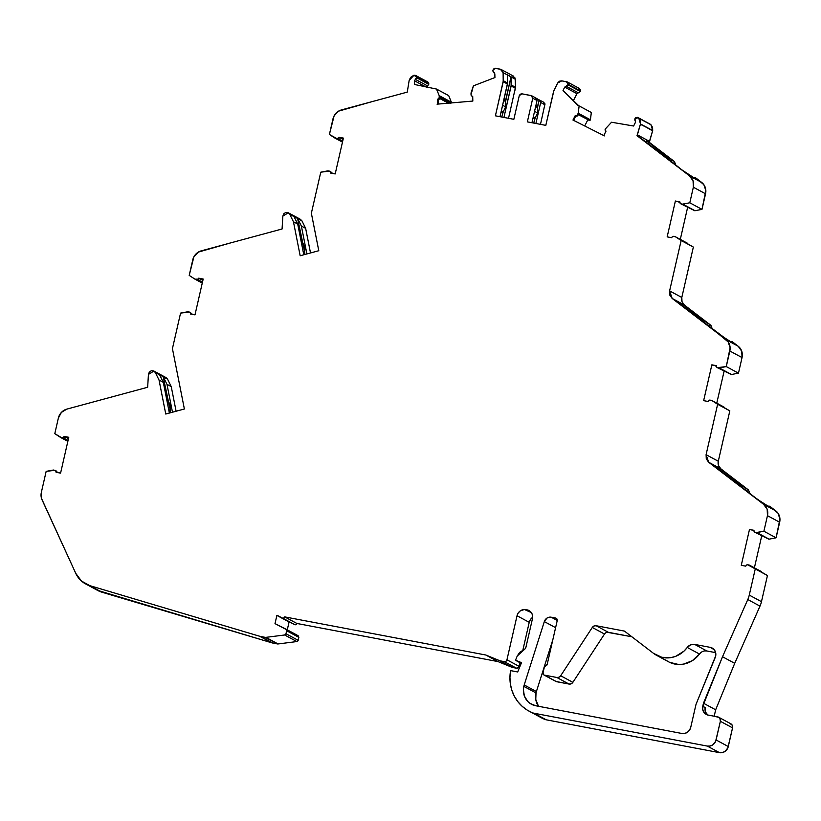 <?xml version="1.0" encoding="UTF-8"?>
<svg xmlns="http://www.w3.org/2000/svg" width="821" height="821" viewBox="0 0 821 821"><rect width="100%" height="100%" fill="white"/><g stroke="black" fill="none" stroke-linecap="round" stroke-linejoin="round"><path stroke-width="1.23" d="M523.829 686.366A16.943 15.804 118.3 0 1 524.209 684.95L536.411 691.528A16.943 15.804 -61.7 0 0 536.021 692.945L523.829 686.366A16.943 15.804 118.3 0 1 524.209 684.95L536.411 691.528A16.943 15.804 -61.7 0 0 536.021 692.945L535.774 699.461L538.504 706.286A16.943 15.804 -61.7 0 1 536.021 692.945L523.829 686.366L523.388 689.63L524.362 695.992L527.636 701.339L529.986 703.371L535.682 705.752A16.943 15.804 118.3 0 1 531.403 704.233A16.943 15.804 118.3 0 1 523.829 686.366A16.943 15.804 118.3 0 1 524.209 684.95L536.411 691.528A16.943 15.804 -61.7 0 0 536.021 692.945L523.829 686.366A16.943 15.804 118.3 0 0 535.682 705.752L681.943 733.481L535.682 705.752L681.943 733.481L684.786 733.42L687.454 732.24L689.548 730.105L690.738 727.355A7.697 7.184 118.3 0 1 681.943 733.481A7.697 7.184 118.3 0 0 690.738 727.355L695.798 705.28A10.776 10.057 118.3 0 1 696.362 703.494L715.235 657.447L696.362 703.494A10.776 10.057 118.3 0 0 695.798 705.28L690.738 727.355L695.798 705.28A10.776 10.057 118.3 0 1 696.362 703.494L715.707 655.835L715.625 652.572L714.219 649.719L710.247 647.359A7.697 7.184 118.3 0 1 712.197 648.046A7.697 7.184 118.3 0 1 715.235 657.447A7.697 7.184 118.3 0 0 710.247 647.359L713.839 649.288L710.247 647.359L694.669 644.403L706.86 650.981A7.697 7.184 -61.7 0 0 699.471 654.039L687.269 647.451A7.697 7.184 118.3 0 1 694.669 644.403L706.86 650.981L704.818 650.899M604.4 135.886L603.763 135.557L604.4 135.886L603.763 135.557L605.97 131.216L605.518 130.775A1.539 1.437 118.3 0 1 605.282 129.01L611.542 122.237L605.282 129.01A1.539 1.437 118.3 0 0 605.149 129.379A1.539 1.437 118.3 0 1 605.282 129.01L611.542 122.237L633.607 126.013L635.321 122.647L633.607 126.013L611.542 122.237L633.607 126.013L635.454 122.278L634.972 118.573L638.256 117.742L650.458 124.32L637.979 117.557L649.616 123.93M303.247 252.006L304.653 252.765L303.134 251.462L304.755 252.334L304.796 247.183L302.651 242.667L301.245 241.908M168.839 410.274L170.245 411.034L168.726 409.73L170.347 410.603L170.388 405.451L168.243 400.925L166.837 400.166M451.376 102.215L448.707 95.636L436.505 89.058L439.184 95.636L436.505 89.058L448.707 95.636L451.376 102.215L439.184 95.636L451.437 102.522L450.77 103.302L451.437 102.522L439.84 96.273L439.882 97.863L439.276 97.535L437.675 99.31L438.291 99.639L438.393 104.051L438.291 99.639L439.882 97.863L439.235 95.903L451.437 102.481L439.184 95.636L436.505 89.058L448.707 95.636L451.376 102.215L439.184 95.636L451.437 102.481L439.84 96.273L439.882 97.863L439.276 97.535A1.539 1.437 118.3 0 1 438.27 99.074L437.675 99.31L437.798 104.103L472.834 101.065L472.711 96.283L472.096 96.139A1.539 1.437 118.3 0 1 471.038 94.784L473.378 85.866L471.018 92.958L473.378 85.866L494.93 77.554L494.837 73.839L494.93 77.554L473.378 85.866L494.93 77.554L494.837 73.839L493.657 72.412M533.301 116.839L535.2 117.865L533.301 116.839L535.2 117.865L537.56 112.949L534.563 111.328L537.56 112.949L537.55 107.572L535.651 106.556M501.344 110.784L503.242 111.81L501.344 110.784L503.242 111.81L505.613 106.884L502.606 105.273L505.613 106.884L505.603 101.517L503.704 100.49M567.383 82.018L566.511 81.751L568.245 84.963L580.447 91.542L580.632 91.018L568.43 84.43L566.151 86.226L578.353 92.804L580.632 91.018L578.713 88.34L580.652 90.053L580.632 91.018L568.43 84.43L568.245 84.963L580.447 91.542L576.947 93.676L564.745 87.098L566.151 86.226L578.353 92.804L576.947 93.676L573.407 100.634M650.848 124.648L638.256 117.742L634.972 118.573L635.187 121.005L634.736 119.845L635.608 117.814L637.414 117.352L650.458 124.32L652.603 127.378L652.685 130.529L640.401 124.279L652.685 130.529L640.483 123.95L652.603 130.857L649.585 141.438L637.394 134.86L640.401 124.279L652.685 130.529L651.002 124.792L638.8 118.214L640.483 123.95L637.004 135.67L639.405 137.066M415.364 79.339L427.567 85.918L428.767 84.317L416.575 77.738L415.364 79.339L427.567 85.918L426.725 87.375L428.829 83.773L416.637 77.184L414.523 80.797L415.364 79.339L427.567 85.918L428.767 84.317L416.575 77.738L414.523 80.797L426.407 87.211L414.523 80.797L414.615 84.501L436.505 89.058L414.615 84.501L414.523 80.797L426.407 87.211M427.977 82.121L428.829 83.773L416.637 77.184L416.575 77.738L428.767 84.317L427.71 82.008M60.692 437.501L67.856 441.359L54.802 433.673L58.363 418.094A11.545 10.776 118.3 0 1 66.84 409.115L75.994 406.631L66.84 409.115L61.411 412.399L58.363 418.094L54.802 433.673L58.363 418.094A11.545 10.776 118.3 0 1 66.84 409.115L147.667 387.255L96.314 401.141L147.667 387.255L148.427 374.427C150.038 370.271 152.347 369.655 155.343 372.549L159.613 374.858L163.307 382.34L159.038 380.031L165.76 414.03L159.038 380.031L155.343 372.549L159.613 374.858L163.307 382.34L159.038 380.031L155.343 372.549L153.681 370.938L151.351 370.774L149.319 372.118L148.427 374.427L147.667 387.255L148.427 374.427L153.886 371.071L159.613 374.858L163.307 382.34L159.038 380.031L165.76 414.03L184.376 408.991L165.76 414.03L184.376 408.991L172.431 348.627L184.376 408.991L172.431 348.627L180.569 313.109L172.431 348.627L180.569 313.109L189.333 312.042A1.539 1.437 118.3 0 1 190.451 313.376L189.764 312.206L187.804 311.754L180.569 313.109L189.333 312.042A1.539 1.437 118.3 0 1 190.451 313.376L190.482 314.012L194.988 314.864L203.187 279.037L198.692 278.186L198.384 278.76A1.539 1.437 118.3 0 1 196.773 279.571L202.274 283.06L194.998 279.181L189.199 275.404L192.771 259.826A11.545 10.776 118.3 0 1 201.248 250.846L230.722 242.872L198.333 252.098L193.91 256.778L189.199 275.404L192.771 259.826A11.545 10.776 118.3 0 1 201.248 250.846L282.075 228.987L236.469 241.323L282.075 228.987L282.835 216.159C284.446 212.013 286.745 211.387 289.751 214.291L294.021 216.59L297.715 224.071L293.446 221.762L300.168 255.762L293.446 221.762L289.751 214.291L294.021 216.59L297.715 224.071L293.446 221.762L289.751 214.291L288.089 212.67L285.759 212.506L283.727 213.85L282.835 216.159L282.075 228.987L282.835 216.159L288.294 212.803L294.021 216.59L297.715 224.071L293.446 221.762L300.168 255.762L318.784 250.723L300.168 255.762L318.784 250.723L311.364 213.255L318.784 250.723L311.364 213.255L320.775 172.184L311.364 213.255L320.775 172.184L329.539 171.117A1.539 1.437 118.3 0 1 330.658 172.441L329.97 171.281L328.01 170.83L320.775 172.184L329.539 171.117A1.539 1.437 118.3 0 1 330.658 172.441L330.689 173.087L335.194 173.939L343.394 138.102L338.899 137.251L338.591 137.825A1.539 1.437 118.3 0 1 336.979 138.636L329.406 134.48L332.977 118.901A11.545 10.776 118.3 0 1 341.454 109.911L372.354 101.558L338.529 111.163L334.116 115.843L329.406 134.48L332.977 118.901A11.545 10.776 118.3 0 1 341.454 109.911L407.267 92.116L409.156 80.437L413.989 75.224L410.572 77.379L409.156 80.437L407.267 92.116L372.354 101.558L407.267 92.116L409.156 80.437L413.281 75.46L415.518 75.429L416.575 77.738M494.273 72.72L492.559 70.616L495.268 68.225L501.251 69.539L513.464 76.107M493.924 72.535L492.559 70.616L494.109 72.617M568.245 84.963L566.151 86.226L568.245 84.963L580.447 91.542L580.632 91.018L568.43 84.43L567.403 81.997L561.759 80.858L557.695 82.972L553.621 91.254L545.811 125.367L553.959 90.32L557.695 82.972L559.419 81.217L561.759 80.858L566.511 81.751L561.759 80.858L557.695 82.972L553.959 90.32L545.811 125.367L527.349 121.867L532.767 98.212L537.037 100.511L535.415 97.873L536.77 98.818L537.037 100.511L531.946 122.74L537.037 100.511L535.415 97.873M578.312 114.632L589.375 120.42L578.384 114.488L589.375 120.42L590.309 120.082L578.713 113.832L577.984 115.279L577.379 114.95L578.128 113.462L590.309 120.082L578.713 113.832L577.984 115.279L577.379 114.95A1.539 1.437 118.3 0 1 575.798 115.802L577.697 115.669L578.128 113.462L590.33 120.04L578.128 113.462L590.412 119.774L578.21 113.195L579.144 105.919L591.346 112.498L590.412 119.774L578.21 113.195L579.144 105.919L591.346 112.498L590.309 120.082L578.723 113.832L577.984 115.279A1.539 1.437 -61.7 0 1 576.414 116.13A1.539 1.437 -61.7 0 0 577.984 115.279M287.196 630.2L289.084 621.99L287.196 630.2L289.084 621.99L276.882 615.411L275.004 623.621L298.136 635.711L298.854 637.353L298.136 635.711L286.006 629.163M500.317 69.19L503.109 72.638L507.378 74.947L507.583 83.013L503.314 80.715L503.211 81.7L507.481 84.009L507.583 83.013L503.314 80.715L503.109 72.638L507.378 74.947L507.583 83.013L503.314 80.715L503.109 72.638L502.298 70.39L500.317 69.19L495.268 68.225L492.559 70.616L494.283 68.276L500.317 69.19L503.109 72.638L515.311 79.227L515.506 87.293L511.237 84.994L511.042 76.917L515.311 79.227L512.52 75.768L515.095 78.046L515.506 87.293L511.237 84.994L511.042 76.917L515.311 79.227L515.506 87.293L511.237 84.994L503.94 117.434L511.134 85.979L515.403 88.288L515.506 87.293L508.527 118.296M578.651 105.673L563.032 90.464L564.745 87.098L566.151 86.226L564.745 87.098L576.947 93.676L574.002 99.464L576.947 93.676L564.745 87.098L563.032 90.464L577.861 105.273L563.032 90.464L564.745 87.098M260.596 636.47A11.545 10.776 118.3 0 1 259.58 636.224L271.782 642.802A11.545 10.776 -61.7 0 0 272.788 643.048L260.596 636.47L272.788 643.048L277.426 643.931A2.309 2.155 -61.7 0 0 278.073 643.951L265.881 637.363A2.309 2.155 118.3 0 1 265.224 637.342L260.596 636.47A11.545 10.776 118.3 0 1 259.58 636.224L271.782 642.802A11.545 10.776 -61.7 0 0 272.788 643.048L277.426 643.931L265.224 637.342L260.596 636.47L272.788 643.048L277.426 643.931L265.224 637.342L260.596 636.47A11.545 10.776 118.3 0 1 259.58 636.224L89.756 585.63A25.41 23.706 118.3 0 1 85.558 583.895A25.41 23.706 118.3 0 1 75.748 573.335L42.261 500.287A11.545 10.776 118.3 0 1 41.337 492.446L46.161 471.377L54.935 470.31A1.539 1.437 118.3 0 1 56.044 471.634L55.366 470.474L53.396 470.023L46.161 471.377L54.935 470.31A1.539 1.437 118.3 0 1 56.044 471.634L56.085 472.28L60.58 473.132L68.779 437.295L64.284 436.444L63.976 437.018A1.539 1.437 118.3 0 1 62.365 437.829L60.59 437.449L67.866 441.318M170.245 411.034L170.337 412.789L170.245 411.034L170.204 412.111L169.075 411.495M166.684 399.375L168.243 400.925L163.205 376.695L167.546 379.138L171.24 386.619L166.971 384.31L163.276 376.829L167.546 379.138L166.088 377.66M202.479 282.147L198.169 279.817M304.653 252.765L304.745 254.52L304.653 252.765L304.612 253.843L303.483 253.237M301.091 241.117L302.651 242.667L297.602 218.427L301.943 220.87L305.648 228.351L301.379 226.042L297.674 218.56L301.943 220.87L300.496 219.392M342.685 141.212L338.375 138.893M439.871 97.422L450.257 103.025M503.242 111.81L505.613 106.884L502.78 112.785L501.805 117.023L503.242 111.81L502.78 112.785L501.097 111.882M503.92 99.546L505.603 100.449L503.92 99.546L505.603 100.449L505.613 106.884L502.606 105.273M535.2 117.865L537.56 112.949L534.728 118.84L533.753 123.078L535.2 117.865L534.728 118.84L533.045 117.937M535.867 105.601L537.55 106.504L535.867 105.601L537.55 106.504L537.56 112.949L534.563 111.328M645.911 142.105L646.527 140.802L647.553 141.479L646.527 140.802L645.911 142.105L646.527 140.802L649.206 142.249L649.585 141.438L637.394 134.86L637.004 135.67L639.446 137.097M681.204 204.019L694.751 210.73L681.02 203.854A1.539 1.437 118.3 0 1 679.901 202.53L679.87 201.884L675.375 201.032L679.88 202.099M638.646 118.07L640.401 120.8L640.483 123.95L652.685 130.529L649.206 142.249L646.527 140.802L674.452 161.583L676.011 165.688L674.452 161.583L671.64 159.623C663.481 154.05 660.464 152.429 662.588 154.738L681.851 169.844L695.356 178.957L697.491 179.83L695.603 177.788L703.854 184.684L705.844 190.585L701.986 209.376L695.018 210.72L682.826 204.142L689.794 202.787L701.986 209.376L695.018 210.72L682.559 204.142L694.309 210.422M680.63 203.721L681.245 204.049A1.539 1.437 -61.7 0 0 681.635 204.183L680.24 203.392L679.87 201.884L675.375 201.032L667.165 236.869L671.67 237.721L671.978 237.146A1.539 1.437 118.3 0 1 673.579 236.335L675.365 236.725L673.579 236.335A1.539 1.437 118.3 0 0 671.978 237.146L673.117 236.325L675.365 236.725L693.355 247.08L675.365 236.725L693.355 247.08L681.81 297.469A7.697 7.184 -61.7 0 0 684.355 305.012L672.163 298.434L669.608 290.891L681.81 297.469L682.005 301.697L684.355 305.012L710.935 325.362L709.785 324.562L709.17 326.727L709.785 324.562C699.769 317.655 696.403 315.839 699.687 319.112L727.108 339.74M717.677 367.808L731.234 374.509L717.503 367.634A1.539 1.437 118.3 0 1 716.384 366.31L716.353 365.673L711.858 364.822L716.364 365.889M730.69 373.678L731.203 374.499L730.69 373.678M717.113 367.5L717.718 367.829A1.539 1.437 -61.7 0 0 718.108 367.962L716.723 367.182L716.353 365.673L711.858 364.822L703.648 400.648L708.143 401.5L708.461 400.925A1.539 1.437 118.3 0 1 710.062 400.114L711.838 400.504L710.062 400.114A1.539 1.437 118.3 0 0 708.461 400.925L709.601 400.104L711.838 400.504L729.828 410.859L711.838 400.504L729.828 410.859L718.293 461.258A7.697 7.184 -61.7 0 0 720.838 468.801L708.646 462.223L706.091 454.67L718.293 461.258L718.488 465.476L720.838 468.801L748.557 490.024L747.408 489.224L746.792 491.389L747.408 489.224C737.391 482.317 734.025 480.501 737.309 483.774L757.414 499.322L771.514 508.353L769.708 506.229L767.03 506.034M754.735 532.152L768.825 539.161L755.125 532.295A1.539 1.437 118.3 0 1 754.006 530.971L753.976 530.325L749.481 529.473L753.986 530.54M735.873 482.194L752.816 495.997L767.656 506.3L771.176 508.281L769.708 506.229L777.959 513.125L779.95 519.026L776.091 537.806L769.123 539.161L756.921 532.583L763.889 531.228L776.091 537.806L769.123 539.161L756.654 532.583L768.405 538.863M749.224 565.064L747.685 564.776A1.539 1.437 118.3 0 0 746.084 565.587L747.223 564.766L749.46 565.166L767.45 575.521L749.46 565.166L767.45 575.521L761.467 601.67L749.265 595.092A23.101 21.551 118.3 0 1 747.787 599.535L759.989 606.124A23.101 21.551 -61.7 0 0 761.467 601.67L749.265 595.092L755.258 568.932L749.46 565.166L767.45 575.521L747.685 564.776A1.539 1.437 118.3 0 0 746.084 565.587L745.766 566.162L746.084 565.587L745.766 566.162L741.271 565.31L749.481 529.473L753.976 530.325L749.481 529.473L741.271 565.31L745.766 566.162L741.271 565.31L749.481 529.473M747.787 599.535L722.511 656.749L747.787 599.535L722.511 656.749L734.713 663.327L759.989 606.124A23.101 21.551 -61.7 0 0 761.467 601.67L767.45 575.521L755.258 568.932L749.265 595.092A23.101 21.551 118.3 0 1 747.787 599.535L759.989 606.124A23.101 21.551 -61.7 0 0 761.467 601.67L749.265 595.092A23.101 21.551 118.3 0 1 747.787 599.535L759.989 606.124L734.713 663.327L715.666 709.796L714.198 716.22L715.666 709.796L703.474 703.217L702.653 709.221L704.5 713.069L708.164 715.081L717.667 716.877A3.848 3.592 118.3 0 1 720.366 721.29L715.614 741.384L712.802 744.842L710.124 746.022L707.281 746.073L719.473 752.652A7.697 7.184 -61.7 0 0 728.289 746.535L716.086 739.957A7.697 7.184 118.3 0 1 707.281 746.073L534.04 713.233A7.697 7.184 118.3 0 1 532.839 712.885L545.031 719.473A7.697 7.184 -61.7 0 0 546.242 719.812L534.04 713.233A7.697 7.184 118.3 0 1 532.839 712.885A40.198 37.499 118.3 0 1 528.97 711.099A40.198 37.499 118.3 0 1 510.6 670.613L517.702 671.958L521.52 662.629L515.496 660.269L521.222 663.358L515.496 660.269L517.251 656L525.05 648.877L525.963 647.092A3.848 3.592 118.3 0 1 523.429 649.996L519.734 652.315L517.251 656L523.429 649.996A3.848 3.592 118.3 0 0 525.963 647.092L532.47 618.675L532.224 614.293L529.668 610.947L525.84 609.623L531.331 612.589L524.424 609.5L520.319 610.855L518.225 612.989L517.035 615.74A7.697 7.184 118.3 0 1 525.84 609.623L531.331 612.589M289.084 621.99L276.882 615.411L294.76 624.627L276.882 615.411L289.792 622.123L276.882 615.411L275.004 623.621L285.934 629.132L286.662 630.774L298.854 637.353L286.662 630.774L285.975 633.74L298.177 640.329L298.854 637.353L298.002 640.78L296.853 641.56A1.539 1.437 -61.7 0 0 298.177 640.329L298.854 637.353L286.662 630.774L285.975 633.74A1.539 1.437 118.3 0 1 284.651 634.982L296.853 641.56L278.073 643.951L265.881 637.363A2.309 2.155 118.3 0 1 265.224 637.342L277.426 643.931A2.309 2.155 -61.7 0 0 278.073 643.951L265.881 637.363A2.309 2.155 118.3 0 1 265.224 637.342M68.071 440.415L63.761 438.086M165.873 377.516L167.546 379.138L171.24 386.619L166.971 384.31L163.276 376.829L167.546 379.138L171.24 386.619L166.971 384.31L172.482 412.214L166.971 384.31L163.276 376.829M300.281 219.248L301.943 220.87L305.648 228.351L301.379 226.042L297.674 218.56L301.943 220.87L305.648 228.351L301.379 226.042L306.89 253.946L301.379 226.042L297.674 218.56M505.603 101.517L511.031 76.743L505.603 100.449L505.613 106.884M505.603 100.449L511.031 76.743L507.368 74.762L511.031 76.743L511.134 85.979L515.403 88.288L514.777 91.028L515.506 87.293M537.55 107.572L539.079 99.844L537.55 106.504L537.56 112.949M537.55 106.504L539.079 99.844L540.434 100.788L540.69 102.492L535.887 123.489L540.69 102.492L544.959 104.79L543.348 102.153L545 103.908L540.485 124.361M536.503 98.458L539.079 99.844L536.503 98.458L539.079 99.844L540.69 102.492L539.079 99.844L543.933 102.358M159.613 374.858L163.205 376.695L170.347 410.603L168.726 409.73M163.205 376.695L159.541 374.715L163.205 376.695L167.812 399.991M199.441 278.535L202.879 280.392M191.088 314.125L190.451 313.376L191.088 314.125L190.451 313.376L190.482 314.012L194.988 314.864L203.187 279.037L198.692 278.186L198.99 279.089A1.539 1.437 -61.7 0 1 197.389 279.899L195.88 279.612L202.274 283.06L194.998 279.181L197.389 279.899L199.308 278.514L203.146 279.243M294.021 216.59L297.602 218.427L304.755 252.334L303.134 251.462M297.602 218.427L293.949 216.446L297.602 218.427L302.21 241.723M339.648 137.61L343.086 139.467M331.294 173.2L330.658 172.441L331.274 172.769L330.658 172.441L330.689 173.087L335.194 173.939L343.394 138.102L338.899 137.251L339.196 138.154A1.539 1.437 -61.7 0 1 337.595 138.965L336.087 138.677L342.47 142.125L335.204 138.246L338.057 138.975L339.504 137.579L343.352 138.308M439.758 98.52L448.399 103.179M531.721 95.78L521.92 93.82L519.272 95.657L513.854 119.312L495.402 115.812L503.211 81.7L507.481 84.009L507.378 74.947M696.957 179.789L681.851 169.844C695.151 179.245 699.738 181.893 695.603 177.788L693.191 177.623L695.603 177.788L701.729 182.478L689.537 175.899L637.004 135.67L656.584 150.11L640.472 137.928L654.142 148.406L662.475 153.291L649.011 142.536L662.475 153.291M728.607 340.725L733.563 343.619L732.086 341.567L729.407 341.372M733.563 343.619L719.791 334.67C732.168 343.342 736.263 345.641 732.086 341.567L738.212 346.267L741.743 351.244L742.04 357.576L738.469 373.155L731.501 374.509L719.032 367.931L731.234 374.509L719.299 367.931L726.267 366.577L738.469 373.155L731.501 374.509L719.299 367.931L726.267 366.577L729.838 350.998L742.04 357.576L738.469 373.155L731.501 374.509M530.674 611.799L527.082 609.859A7.697 7.184 118.3 0 1 529.032 610.547A7.697 7.184 118.3 0 1 532.47 618.675L525.963 647.092L532.47 618.675A7.697 7.184 118.3 0 0 527.082 609.859L530.674 611.799L527.082 609.859M65.033 436.803L68.471 438.66M543.882 674.944L556.074 681.522A1.929 1.796 -61.7 0 0 556.566 681.697L544.364 675.119A1.929 1.796 118.3 0 1 543.02 672.912L544.282 667.381L547.197 664.363A1.929 1.796 118.3 0 1 545.739 665.872L544.282 667.381L545.739 665.872A1.929 1.796 118.3 0 0 547.197 664.363L557.202 620.676L556.946 618.983L555.581 618.039A2.309 2.155 118.3 0 1 557.202 620.676L547.197 664.363L557.202 620.676A2.309 2.155 118.3 0 0 555.581 618.039L556.659 618.624M557.243 620.46L551.219 617.207L557.243 620.46L551.219 617.207L555.581 618.039L549.064 617.228L547.022 618.049L544.313 621.589A6.158 5.747 118.3 0 1 551.219 617.207L555.581 618.039M171.24 386.619L176.105 411.229M305.648 228.351L310.512 252.96M540.69 102.492L544.959 104.79L540.69 102.492L535.887 123.489M652.603 130.857L649.206 142.249L674.452 161.583L671.64 159.623L671.116 162.23L671.64 159.623L662.28 153.753M712.495 329.467L710.935 325.362L712.495 329.467L710.935 325.362L699.749 318.014M750.117 494.129L748.557 490.024L750.117 494.129L748.557 490.024L737.371 482.676M163.307 382.34L169.383 413.045M189.723 312.185L190.339 312.514A1.539 1.437 -61.7 0 1 191.067 313.704L190.38 312.534M297.715 224.071L303.791 254.777M329.929 171.25L330.545 171.579A1.539 1.437 -61.7 0 1 331.274 172.769L330.586 171.61M503.109 72.638L503.211 81.7L507.481 84.009L499.999 116.685L507.583 83.013M531.146 95.564L532.767 98.212L527.349 121.867L545.811 125.367L527.349 121.867L532.767 98.212L532.501 96.509L531.146 95.564L521.92 93.82L519.272 95.657L513.854 119.312L519.272 95.657L520.257 94.189L521.92 93.82L531.146 95.564L532.767 98.212L537.037 100.511L531.946 122.74M589.375 120.42L587.846 119.774L584.706 125.962L587.846 119.774L590.309 120.082L589.375 120.42L578.384 114.488M573.592 120.359L575.788 116.028L576.414 116.13L575.798 115.802L575.182 115.699L575.788 116.028L573.592 120.359L575.788 116.028L575.182 115.699L572.966 120.051L603.763 135.557L572.966 120.051L575.182 115.699L575.788 116.028M648.333 143.962L649.011 142.536L648.333 143.962L649.011 142.536L648.282 141.992L662.68 153.014M647.553 141.479L648.282 141.992L647.553 141.479M661.777 153.753L681.851 169.844L667.432 158.915L661.808 153.66M679.911 202.643L678.382 201.822M676.945 301.718L693.068 313.889L675.929 300.763L684.037 305.258L700.292 317.768L693.068 313.889L700.139 317.706L693.068 313.889L676.945 301.718M698.958 317.07L684.037 305.258L675.929 300.763L683 304.581L699.153 316.793M684.817 307.742L685.484 306.325M682.395 305.884L683 304.581M698.25 317.532L703.905 322.694L719.791 334.67L703.905 322.694L698.661 317.501M716.394 366.433L714.865 365.602M714.568 466.369L730.69 478.551L713.552 465.425L721.659 469.91L737.915 482.42L730.69 478.551L737.761 482.368L730.69 478.551L714.568 466.369M736.581 481.732L721.659 469.91L713.552 465.425L720.622 469.243L736.776 481.455M722.439 472.403L723.106 470.977M720.017 470.546L720.622 469.243M754.017 531.084L752.488 530.263M759.989 606.124L734.713 663.327L722.511 656.749L702.766 706.265A7.697 7.184 118.3 0 0 708.164 715.081L714.116 716.21L708.164 715.081A7.697 7.184 118.3 0 1 706.214 714.393A7.697 7.184 118.3 0 1 702.766 706.265L705.208 707.579L705.455 711.961L708.01 715.307M732.558 727.868L727.817 747.962L724.994 751.42L722.326 752.6L719.473 752.652A7.697 7.184 -61.7 0 0 728.289 746.535L732.558 727.868L728.289 746.535L716.086 739.957L720.366 721.29L732.558 727.868A3.848 3.592 -61.7 0 0 729.869 723.465L732.127 725.035L732.558 727.868L720.366 721.29A3.848 3.592 118.3 0 0 717.667 716.877L714.116 716.21L718.96 717.421L719.925 718.447L720.366 721.29L732.558 727.868A3.848 3.592 -61.7 0 0 730.844 723.804L718.642 717.226M532.665 617.341A7.697 7.184 -61.7 0 0 529.227 622.328L530.428 619.568L532.665 617.341A7.697 7.184 -61.7 0 0 529.227 622.328L517.035 615.74L506.947 659.797A2.309 2.155 118.3 0 1 504.299 661.634L516.501 668.212A2.309 2.155 -61.7 0 0 519.139 666.375L506.947 659.797L505.962 661.264L504.299 661.634L516.501 668.212A2.309 2.155 -61.7 0 0 519.139 666.375L517.353 668.202L512.242 667.401L516.501 668.212L504.299 661.634L500.04 660.823L512.242 667.401L498.008 661.593L296.894 623.467L284.692 616.889A1.539 1.437 118.3 0 1 282.568 618.049L294.76 624.627A1.539 1.437 -61.7 0 0 296.894 623.467L296.073 624.586L294.76 624.627L277.59 615.545M276.882 615.411L275.004 623.621L285.934 629.132L286.662 630.774L285.975 633.74L298.177 640.329L285.975 633.74L284.651 634.982L296.853 641.56L278.073 643.951A2.309 2.155 -61.7 0 1 277.426 643.931M56.68 472.393L55.972 470.802M55.325 470.454L55.931 470.782A1.539 1.437 -61.7 0 1 56.659 471.962L60.58 473.132L68.779 437.295L64.284 436.444L62.365 437.829L62.981 438.157L61.472 437.88L63.894 438.024L64.9 436.772L68.738 437.501M605.303 633.135L604.502 634.038L592.3 627.449A3.848 3.592 118.3 0 1 596.138 625.725L608.34 632.303A3.848 3.592 -61.7 0 0 604.502 634.038L592.3 627.449L560.671 675.755A3.848 3.592 118.3 0 1 556.833 677.479L569.035 684.067A3.848 3.592 -61.7 0 0 572.873 682.333L560.671 675.755L558.978 677.212L556.833 677.479L569.035 684.067L555.92 681.43M555.601 627.675L544.313 621.589L555.601 627.675L544.313 621.589L524.209 684.95L544.313 621.589A6.158 5.747 118.3 0 1 551.219 617.207M426.181 81.813L427.125 81.761M451.437 102.481L451.232 103.036M566.151 86.226L578.353 92.804L577.532 93.03M687.721 206.964L680.301 239.383M724.204 370.753L716.774 403.162M761.826 535.405L754.396 567.824M728.289 746.535L716.086 739.957A7.697 7.184 118.3 0 1 707.281 746.073L719.473 752.652L546.242 719.812L534.04 713.233A7.697 7.184 118.3 0 1 532.839 712.885L545.031 719.473A7.697 7.184 -61.7 0 0 546.242 719.812L534.04 713.233L707.281 746.073L719.473 752.652L546.242 719.812A7.697 7.184 -61.7 0 1 545.031 719.473L541.07 717.626M525.84 609.623A7.697 7.184 118.3 0 0 517.035 615.74L529.227 622.328L522.844 650.222L529.227 622.328L517.035 615.74L506.947 659.797A2.309 2.155 118.3 0 1 504.299 661.634L500.04 660.823L512.242 667.401L498.008 661.593L296.894 623.467L284.692 616.889L283.881 618.008L282.568 618.049L294.76 624.627A1.539 1.437 -61.7 0 0 296.894 623.467L284.692 616.889A1.539 1.437 118.3 0 1 282.568 618.049M519.991 662.691L519.139 666.375L506.947 659.797L519.139 666.375L519.991 662.691L519.139 666.375M259.58 636.224L89.756 585.63L259.58 636.224L271.782 642.802L97.555 590.361M552.831 639.754L536.411 691.528M700.97 652.49L699.471 654.039L687.269 647.451A7.697 7.184 118.3 0 1 694.669 644.403L706.86 650.981L715.645 652.644L706.86 650.981A7.697 7.184 -61.7 0 0 699.471 654.039L692.288 660.7L683.349 664.158L678.639 664.497L669.649 662.342M631.852 636.768L608.34 632.303L596.138 625.725L624.442 631.092L596.138 625.725L594.004 625.992L592.3 627.449A3.848 3.592 118.3 0 1 596.138 625.725L608.34 632.303L631.852 636.768L607.191 632.283M604.502 634.038L572.873 682.333L571.18 683.801L569.035 684.067A3.848 3.592 -61.7 0 0 572.873 682.333L560.671 675.755L592.3 627.449L604.502 634.038L572.873 682.333L604.502 634.038A3.848 3.592 -61.7 0 1 608.34 632.303L607.263 632.273M190.451 313.376L190.482 314.012L194.988 314.864L203.187 279.037L198.692 278.186L198.99 279.089L199.308 278.514M198.692 278.186L198.99 279.089A1.539 1.437 -61.7 0 1 197.389 279.899M330.658 172.441L330.689 173.087L335.194 173.939L343.394 138.102L338.899 137.251L339.196 138.154L339.504 137.579M338.899 137.251L339.196 138.154A1.539 1.437 -61.7 0 1 337.595 138.965M439.184 95.636L439.276 97.535A1.539 1.437 118.3 0 1 438.27 99.074L438.876 99.403A1.539 1.437 -61.7 0 0 439.882 97.863L439.851 96.273L451.437 102.522M438.393 104.051L438.291 99.639L438.876 99.403L437.675 99.31L438.876 99.403A1.539 1.437 -61.7 0 0 439.882 97.863M438.291 99.639L437.675 99.31L437.798 104.103L472.834 101.065L472.711 96.283L472.834 101.065L437.059 104.164M472.711 96.468L472.096 96.139A1.539 1.437 118.3 0 1 471.038 94.784L471.018 92.958L471.121 95.257L472.096 96.139A1.539 1.437 -61.7 0 0 472.711 96.468L472.096 96.139L472.711 96.468A1.539 1.437 -61.7 0 1 472.373 96.344L471.767 96.016M563.032 90.464L577.861 105.273L591.346 112.498L590.412 119.774M693.191 177.623L695.603 177.788L701.729 182.478L689.537 175.899A11.545 10.776 118.3 0 1 693.355 187.219L705.557 193.797L701.986 209.376L695.018 210.72M701.729 182.478A11.545 10.776 118.3 0 1 705.557 193.797L701.986 209.376L689.794 202.787L693.355 187.219L705.557 193.797A11.545 10.776 118.3 0 0 701.729 182.478L689.537 175.899L637.004 135.67L640.401 124.279M675.375 201.032L675.981 201.361L675.375 201.032L667.165 236.869L671.67 237.721L671.978 237.146L671.67 237.721L667.165 236.869L675.375 201.032L679.87 201.884L679.901 202.53A1.539 1.437 118.3 0 0 681.02 203.854L682.559 204.142L681.02 203.854M719.299 367.931L717.503 367.634L726.267 366.577L730.126 347.786L728.135 341.885L718.703 334.085L726.01 339.678A11.545 10.776 118.3 0 1 729.838 350.998L742.04 357.576A11.545 10.776 118.3 0 0 738.212 346.267L726.01 339.678L738.212 346.267L732.086 341.567L738.212 346.267L726.01 339.678L672.163 298.434L669.608 290.891L681.153 240.491L675.365 236.725L693.355 247.08L675.119 236.622M693.355 247.08L681.81 297.469A7.697 7.184 -61.7 0 0 684.355 305.012L672.163 298.434L669.803 295.119L669.608 290.891L681.81 297.469L669.608 290.891L681.153 240.491L693.355 247.08L681.81 297.469M672.163 298.434L718.703 334.085L672.163 298.434L684.355 305.012L710.935 325.362L709.785 324.562L709.17 326.727M726.267 366.577L738.469 373.155L726.267 366.577L729.838 350.998L742.04 357.576L738.469 373.155M711.858 364.822L712.464 365.15L711.858 364.822L703.648 400.648L708.143 401.5L708.461 400.925L708.143 401.5L703.648 400.648L711.858 364.822L716.353 365.673L716.384 366.31A1.539 1.437 118.3 0 0 717.503 367.634M736.283 482.163L741.527 487.356L757.414 499.322C769.79 508.004 773.885 510.303 769.708 506.229L775.835 510.919L763.633 504.34L708.646 462.223L706.091 454.67L717.636 404.281L711.838 400.504L729.828 410.859L711.602 400.402M729.828 410.859L718.293 461.258A7.697 7.184 -61.7 0 0 720.838 468.801L708.646 462.223L706.286 458.898L706.091 454.67L718.293 461.258L706.091 454.67L717.636 404.281L729.828 410.859L718.293 461.258M769.708 506.229L775.835 510.919L763.633 504.34L756.326 498.747L708.646 462.223L720.838 468.801L748.557 490.024L747.408 489.224L746.792 491.389M755.341 532.49A1.539 1.437 -61.7 0 0 755.731 532.624L763.889 531.228L767.461 515.66L779.663 522.238A11.545 10.776 118.3 0 0 775.835 510.919L763.633 504.34A11.545 10.776 118.3 0 1 767.461 515.66L779.663 522.238L776.091 537.806L769.123 539.161M756.921 532.583L763.889 531.228L776.091 537.806L763.889 531.228L767.461 515.66L779.663 522.238L776.091 537.806M714.198 716.22L715.666 709.796L703.474 703.217L722.511 656.749L734.713 663.327L715.666 709.796L703.474 703.217L702.766 706.265L705.208 707.579A7.697 7.184 -61.7 0 0 707.507 714.917A7.697 7.184 -61.7 0 1 705.208 707.579L702.766 706.265M532.839 712.885A40.198 37.499 118.3 0 1 510.6 670.613L509.944 677.274L510.354 683.883L511.842 690.266L514.357 696.229L517.815 701.616L522.135 706.276L527.195 710.073L545.031 719.473A40.198 37.499 118.3 0 1 541.172 717.677L528.97 711.099M504.299 661.634L500.04 660.823L485.816 655.014L498.008 661.593L296.894 623.467M512.242 667.401L500.04 660.823L485.816 655.014L498.008 661.593L512.242 667.401L516.501 668.212M500.04 660.823L485.816 655.014L284.692 616.889L485.816 655.014L498.008 661.593M285.975 633.74A1.539 1.437 118.3 0 1 284.651 634.982L265.881 637.363L284.651 634.982L296.853 641.56A1.539 1.437 -61.7 0 0 298.177 640.329M272.788 643.048A11.545 10.776 -61.7 0 1 271.782 642.802L101.948 592.208L89.756 585.63L101.948 592.208A25.41 23.706 118.3 0 1 97.75 590.473L85.558 583.895M56.044 471.634L56.085 472.28L60.58 473.132L68.779 437.295L64.284 436.444L64.582 437.357L64.9 436.772M64.284 436.444L64.582 437.357A1.539 1.437 -61.7 0 1 62.981 438.157A1.539 1.437 -61.7 0 0 64.582 437.357M713.839 649.288L710.247 647.359L694.669 644.403L690.605 644.834L687.269 647.451A25.41 23.706 118.3 0 1 656.451 655.25A25.41 23.706 118.3 0 1 653.495 653.342L624.442 631.092L653.495 653.342L661.818 657.303L671.147 657.58L675.755 656.297L683.975 651.135L687.269 647.451A25.41 23.706 118.3 0 1 653.495 653.342L624.442 631.092L596.138 625.725M687.269 647.451L699.471 654.039A25.41 23.706 118.3 0 1 668.643 661.839L656.451 655.25M572.873 682.333L560.671 675.755A3.848 3.592 118.3 0 1 556.833 677.479L569.035 684.067L556.566 681.697L543.718 674.852L543.02 672.912L544.282 667.381L543.02 672.912A1.929 1.796 118.3 0 0 544.364 675.119L556.833 677.479L544.364 675.119L556.566 681.697A1.929 1.796 -61.7 0 1 555.663 681.214M503.211 81.7L495.402 115.812L513.854 119.312L495.402 115.812L503.314 80.715M578.128 113.462L576.711 115.638L575.182 115.699L572.966 120.051L603.763 135.557L605.97 131.216L605.149 129.379A1.539 1.437 118.3 0 0 605.518 130.775L605.97 131.216L603.763 135.557M637.004 135.67L689.537 175.899L693.068 180.877L693.355 187.219L705.557 193.797M682.559 204.142L689.794 202.787L693.355 187.219A11.545 10.776 118.3 0 0 689.537 175.899M763.633 504.34L767.173 509.318L767.461 515.66A11.545 10.776 118.3 0 0 763.633 504.34L708.646 462.223M755.125 532.295L754.006 530.971A1.539 1.437 118.3 0 0 755.125 532.295L756.654 532.583M515.496 660.269L521.52 662.629L517.702 671.958L510.6 670.613L517.702 671.958L521.52 662.629L515.496 660.269L517.251 656L515.496 660.269L521.222 663.358M89.756 585.63L81.464 581.042L75.748 573.335L41.522 498.45L41.337 492.446L46.161 471.377L41.337 492.446A11.545 10.776 118.3 0 0 42.261 500.287L75.748 573.335A25.41 23.706 118.3 0 0 89.756 585.63L101.948 592.208L271.782 642.802M60.59 437.449L54.802 433.673L60.59 437.449L62.981 438.157M198.99 279.089L194.998 279.181L189.199 275.404L194.998 279.181M339.196 138.154L335.45 138.349L329.406 134.48L335.204 138.246M416.637 77.184L413.989 75.224L415.785 75.542L416.637 77.184L428.767 84.317M436.505 89.058L414.615 84.501L414.523 80.797M652.685 130.529L651.002 124.792M638.8 118.214L640.483 123.95M576.947 93.676L580.447 91.542M566.511 81.751L568.43 84.43M649.585 141.438L637.394 134.86M439.276 97.535L439.235 95.903M719.032 367.931L731.234 374.509M285.934 629.132L286.662 630.774M170.337 412.789L170.204 412.111M170.347 410.603L168.243 400.925M166.971 384.31L172.482 412.214M304.745 254.52L304.612 253.843M304.755 252.334L302.651 242.667M301.379 226.042L306.89 253.946M501.805 117.023L502.78 112.785M511.237 84.994L503.94 117.434M511.134 85.979L515.403 88.288M533.753 123.078L534.728 118.84M543.974 102.389L543.348 102.153M578.21 113.195L579.144 105.919M289.792 622.123L294.76 624.627M676.011 165.688L674.452 161.583L671.64 159.623L671.116 162.23M159.038 380.031L155.343 372.549M191.067 313.704A1.539 1.437 -61.7 0 0 190.01 312.391M293.446 221.762L289.751 214.291M331.274 172.769A1.539 1.437 -61.7 0 0 330.216 171.456M507.481 84.009L499.999 116.685M532.767 98.212L537.037 100.511M587.846 119.774L584.706 125.962M646.527 140.802L649.011 142.536M671.64 159.623C663.481 154.05 660.464 152.429 662.588 154.738M682.826 204.142L689.794 202.787L701.986 209.376M709.785 324.562C699.769 317.655 696.403 315.839 699.687 319.112M747.408 489.224C737.391 482.317 734.025 480.501 737.309 483.774L737.309 483.774M755.063 532.285A1.539 1.437 -61.7 0 0 755.731 532.624M56.659 471.962A1.539 1.437 -61.7 0 0 55.602 470.659M649.206 142.249L674.452 161.583M684.355 305.012L710.935 325.362M738.212 346.267A11.545 10.776 118.3 0 1 742.04 357.576M720.838 468.801L748.557 490.024M775.835 510.919A11.545 10.776 118.3 0 1 779.663 522.238M767.45 575.521L761.467 601.67M734.713 663.327L715.666 709.796M719.473 752.652L546.242 719.812M545.031 719.473A40.198 37.499 118.3 0 1 537.55 715.43M529.227 622.328L522.844 650.222M296.853 641.56L278.073 643.951M536.021 692.945A16.943 15.804 -61.7 0 0 538.504 706.286M715.645 652.644L706.86 650.981M699.471 654.039A25.41 23.706 118.3 0 1 665.698 659.92M569.035 684.067L556.566 681.697M198.384 278.76A1.539 1.437 118.3 0 1 196.773 279.571M338.591 137.825A1.539 1.437 118.3 0 1 336.979 138.636M438.27 99.074L438.876 99.403M437.675 99.31L437.798 104.103M577.379 114.95A1.539 1.437 118.3 0 1 575.798 115.802L576.414 116.13M575.798 115.802L575.182 115.699M689.794 202.787L693.355 187.219M669.608 290.891L681.153 240.491M726.01 339.678A11.545 10.776 118.3 0 1 729.838 350.998M706.091 454.67L717.636 404.281M763.889 531.228L767.461 515.66M749.265 595.092L755.258 568.932M722.511 656.749L703.474 703.217M720.366 721.29L716.086 739.957M707.281 746.073L534.04 713.233M517.035 615.74L506.947 659.797M485.816 655.014L284.692 616.889M284.651 634.982L265.881 637.363M63.976 437.018A1.539 1.437 118.3 0 1 62.365 437.829M694.669 644.403L710.247 647.359M592.3 627.449L560.671 675.755M556.833 677.479L544.364 675.119M544.313 621.589L524.209 684.95M415.539 75.388L427.741 81.967M493.698 72.433L494.365 72.792M567.403 81.997L579.595 88.576M191.036 313.458L192.904 314.474M331.243 172.533L333.11 173.539M682.969 204.408L694.556 210.658M719.453 368.188L731.039 374.438M757.075 532.85L768.661 539.099M56.628 471.726L58.496 472.732M67.856 441.37L60.641 437.47M153.907 371.051L166.099 377.629M288.304 212.783L300.507 219.361M687.505 243.273L675.314 236.694M723.989 407.052L711.797 400.474M761.611 571.714L749.419 565.135M536 98.079L531.731 95.78"/></g></svg>

